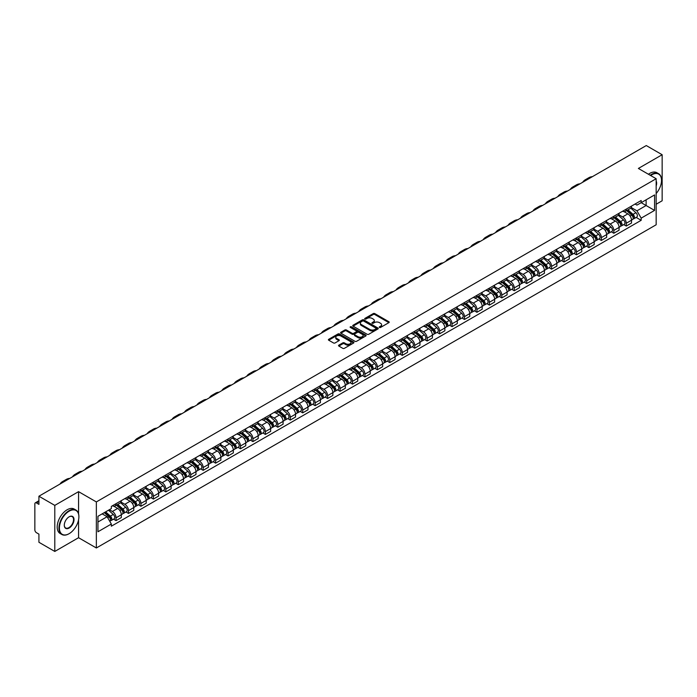 <?xml version="1.0" encoding="UTF-8"?>
<svg xmlns="http://www.w3.org/2000/svg" width="697" height="697" viewBox="0 0 697 697"><rect width="100%" height="100%" fill="white"/><g stroke="black" fill="none" stroke-linecap="round" stroke-linejoin="round"><path stroke-width="1.05" d="M379.473 327.442A0.775 0.444 0 0 0 380.571 327.442L388.891 322.641A1.106 0.636 0 0 0 389.214 322.188A1.106 0.636 0 0 0 388.891 321.735L374.794 313.598A1.106 0.636 0 0 0 373.226 313.598L364.906 318.398A0.775 0.444 0 0 0 366.003 319.034L367.084 318.416A3.546 2.047 0 0 1 372.093 318.416L373.27 319.095A3.546 2.047 0 0 1 374.306 320.542A3.546 2.047 0 0 1 373.27 321.988L372.189 322.606A0.775 0.444 0 0 0 373.287 323.242L374.367 322.615A3.546 2.047 0 0 1 379.377 322.615L380.553 323.295A3.546 2.047 0 0 1 381.59 324.741A3.546 2.047 0 0 1 380.553 326.187L379.473 326.815A0.775 0.444 0 0 0 379.473 327.442L379.473 326.815M338.855 345.154A1.106 0.636 0 0 0 338.533 345.607A1.106 0.636 0 0 0 338.855 346.06L342.811 348.343A1.106 0.636 0 0 0 344.379 348.343L353.614 343.002A1.106 0.636 0 0 0 353.937 342.549A1.106 0.636 0 0 0 353.614 342.105L339.517 333.968A1.106 0.636 0 0 0 337.958 333.968L328.714 339.3A1.106 0.636 0 0 0 328.392 339.753A1.106 0.636 0 0 0 328.714 340.206L333.488 342.959A1.106 0.636 0 0 0 335.057 342.959L339.012 340.676A1.106 0.636 0 0 0 339.334 340.223A1.106 0.636 0 0 0 339.012 339.77L336.642 338.402A2.962 1.708 0 0 1 335.78 337.2A2.962 1.708 0 0 1 337.601 335.614A2.962 1.708 0 0 1 340.833 335.989L350.112 341.347A2.962 1.708 0 0 1 350.974 342.549A2.962 1.708 0 0 1 349.153 344.135A2.962 1.708 0 0 1 345.921 343.76L344.379 342.872A1.106 0.636 0 0 0 342.811 342.872L338.855 345.154L338.855 346.06L342.811 343.787L342.811 342.872M96.352 501.927L78.561 491.655L54.793 505.386L38.919 496.22L646.276 145.56L662.15 154.725L638.382 168.447L656.165 178.72L96.352 501.927L96.352 547.981L656.165 224.774L656.165 178.72M367.162 334.281A1.106 0.636 0 0 0 368.73 334.281L377.966 328.949A1.106 0.636 0 0 0 378.288 328.496A1.106 0.636 0 0 0 377.966 328.043L363.869 319.906A1.106 0.636 0 0 0 362.309 319.906L353.065 325.238A1.106 0.636 0 0 0 352.743 325.691A1.106 0.636 0 0 0 353.065 326.144L367.162 334.281M350.678 327.607A0.775 0.444 0 0 1 351.462 327.721L365.777 335.98L356.55 341.312A1.106 0.636 0 0 1 354.982 341.312L340.894 333.175L340.894 332.269A1.106 0.636 0 0 0 340.563 332.722A1.106 0.636 0 0 0 340.894 333.175M340.894 332.269L344.849 329.986A1.106 0.636 0 0 1 346.409 329.986L352.124 333.288A1.106 0.636 0 0 0 353.693 333.288L356.315 331.772A1.106 0.636 0 0 0 356.637 331.319A1.106 0.636 0 0 0 356.315 330.866L350.364 327.433A0.775 0.444 0 0 1 351.462 326.797L365.794 335.074A1.106 0.636 0 0 1 366.117 335.527A1.106 0.636 0 0 1 365.794 335.98L365.794 335.074M54.793 505.386L54.793 551.44L38.919 542.275L38.919 534.12L36.444 532.691A2.257 1.307 -120 0 1 34.85 529.929L34.85 503.861A2.257 1.307 -120 0 1 35.32 502.833L38.919 500.751M656.165 204.238L662.15 200.78L662.15 154.725M54.793 551.44L78.561 537.709L96.352 547.981M38.919 496.22L38.919 504.367L36.444 502.938A2.257 1.307 -120 0 0 35.32 502.833M626.254 209.117A5.193 2.997 60 0 1 625.183 211.444L630.445 208.412A5.193 2.997 -120 0 0 631.517 206.077M618.779 214.702L622.587 216.898A5.193 2.997 60 0 1 626.254 223.258L631.517 220.217A5.193 2.997 -120 0 0 627.849 213.857L624.085 211.688M631.517 220.217L631.517 223.023L626.254 226.063L623.728 224.608M625.183 211.444A5.193 2.997 60 0 1 622.621 211.217M626.254 223.258L626.254 226.063M613.813 216.305A5.193 2.997 60 0 1 612.733 218.631L618.004 215.591A5.193 2.997 -120 0 0 619.075 213.265M611.286 231.796L613.813 233.251L619.075 230.21L619.075 227.405A5.193 2.997 -120 0 0 615.407 221.045L611.635 218.867M612.733 218.631A5.193 2.997 60 0 1 610.18 218.396M606.338 221.89L610.145 224.085A5.193 2.997 60 0 1 613.813 230.437L613.813 233.251M601.363 223.484A5.193 2.997 60 0 1 600.291 225.819L605.554 222.779A5.193 2.997 -120 0 0 606.634 220.444M598.845 238.975L601.363 240.439L606.634 237.398L606.634 234.584A5.193 2.997 -120 0 0 602.966 228.233L599.193 226.055M600.291 225.819A5.193 2.997 60 0 1 597.738 225.584M593.896 229.078L597.695 231.273A5.193 2.997 60 0 1 601.363 237.625L601.363 240.439M588.921 230.672A5.193 2.997 60 0 1 587.85 232.998L593.112 229.958A5.193 2.997 -120 0 0 594.184 227.631M586.395 246.163L588.921 247.618L594.184 244.577L594.184 241.772A5.193 2.997 -120 0 0 590.516 235.412L586.752 233.242M587.85 232.998A5.193 2.997 60 0 1 585.297 232.763M581.455 236.257L585.253 238.452A5.193 2.997 60 0 1 588.921 244.813L588.921 247.618M576.48 237.851A5.193 2.997 60 0 1 575.4 240.186L580.671 237.146A5.193 2.997 -120 0 0 581.742 234.819M573.953 253.342L576.48 254.806L581.742 251.765L581.742 248.951A5.193 2.997 -120 0 0 578.074 242.6L574.302 240.421M575.4 240.186A5.193 2.997 60 0 1 572.847 239.951M569.005 243.445L572.812 245.64A5.193 2.997 60 0 1 576.48 251.992L576.48 254.806M564.039 245.039A5.193 2.997 60 0 1 562.958 247.365L568.221 244.333A5.193 2.997 -120 0 0 569.301 241.998M561.512 260.53L564.039 261.985L569.301 258.944L569.301 256.139A5.193 2.997 -120 0 0 565.633 249.787L561.86 247.609M562.958 247.365A5.193 2.997 60 0 1 560.405 247.139M556.563 250.624L560.362 252.819A5.193 2.997 60 0 1 564.039 259.179L564.039 261.985M551.588 252.227A5.193 2.997 60 0 1 550.517 254.553L555.779 251.512A5.193 2.997 -120 0 0 556.859 249.186M549.07 267.718L551.588 269.173L556.859 266.132L556.859 263.327A5.193 2.997 -120 0 0 553.183 256.966L549.419 254.788M550.517 254.553A5.193 2.997 60 0 1 547.964 254.318M544.122 257.812L547.92 260.007A5.193 2.997 60 0 1 551.588 266.359L551.588 269.173M539.147 259.406A5.193 2.997 60 0 1 538.075 261.741L543.338 258.7A5.193 2.997 -120 0 0 544.409 256.365M536.62 274.897L539.147 276.361L544.409 273.32L544.409 270.506A5.193 2.997 -120 0 0 540.741 264.154L536.978 261.976M538.075 261.741A5.193 2.997 60 0 1 535.514 261.506M531.672 264.999L535.479 267.195A5.193 2.997 60 0 1 539.147 273.546L539.147 276.361M526.705 266.594A5.193 2.997 60 0 1 525.625 268.92L530.896 265.879A5.193 2.997 -120 0 0 531.968 263.553M524.179 282.085L526.705 283.54L531.968 280.499L531.968 277.694A5.193 2.997 -120 0 0 528.3 271.333L524.527 269.164M525.625 268.92A5.193 2.997 60 0 1 523.072 268.685M519.23 272.178L523.038 274.374A5.193 2.997 60 0 1 526.705 280.734L526.705 283.54M514.255 273.782A5.193 2.997 60 0 1 513.184 276.108L518.446 273.067A5.193 2.997 -120 0 0 519.526 270.741M511.737 289.272L514.255 290.727L519.526 287.687L519.526 284.873A5.193 2.997 -120 0 0 515.858 278.521L512.086 276.343M513.184 276.108A5.193 2.997 60 0 1 510.631 275.873M506.789 279.366L510.587 281.562A5.193 2.997 60 0 1 514.255 287.913L514.255 290.727M501.814 280.961A5.193 2.997 60 0 1 500.742 283.287L506.005 280.255A5.193 2.997 -120 0 0 507.076 277.92M499.287 296.452L501.814 297.907L507.076 294.875L507.076 292.06A5.193 2.997 -120 0 0 503.408 285.709L499.644 283.531M500.742 283.287A5.193 2.997 60 0 1 498.189 283.06M494.347 286.545L498.146 288.741A5.193 2.997 60 0 1 501.814 295.101L501.814 297.907M489.372 288.149A5.193 2.997 60 0 1 488.301 290.475L493.563 287.434A5.193 2.997 -120 0 0 494.635 285.108M486.846 303.639L489.372 305.094L494.635 302.054L494.635 299.248A5.193 2.997 -120 0 0 490.967 292.888L487.194 290.71M488.301 290.475A5.193 2.997 60 0 1 485.739 290.24M481.897 293.733L485.704 295.929A5.193 2.997 60 0 1 489.372 302.289L489.372 305.094M476.931 295.328A5.193 2.997 60 0 1 475.851 297.663L481.122 294.622A5.193 2.997 -120 0 0 482.193 292.287M474.404 310.818L476.931 312.282L482.193 309.241L482.193 306.427A5.193 2.997 -120 0 0 478.525 300.076L474.753 297.898M475.851 297.663A5.193 2.997 60 0 1 473.298 297.427M469.456 300.921L473.254 303.117A5.193 2.997 60 0 1 476.931 309.468L476.931 312.282M464.481 302.515A5.193 2.997 60 0 1 463.409 304.842L468.672 301.801A5.193 2.997 -120 0 0 469.752 299.475M461.963 318.006L464.481 319.461L469.752 316.421L469.752 313.615A5.193 2.997 -120 0 0 466.075 307.255L462.311 305.086M463.409 304.842A5.193 2.997 60 0 1 460.856 304.606M457.014 308.1L460.813 310.296A5.193 2.997 60 0 1 464.481 316.656L464.481 319.461M452.039 309.703A5.193 2.997 60 0 1 450.968 312.029L456.23 308.989A5.193 2.997 -120 0 0 457.302 306.663M449.513 325.194L452.039 326.649L457.302 323.608L457.302 320.803A5.193 2.997 -120 0 0 453.634 314.443L449.87 312.265M450.968 312.029A5.193 2.997 60 0 1 448.406 311.794M444.564 315.288L448.371 317.483A5.193 2.997 60 0 1 452.039 323.835L452.039 326.649M439.598 316.882A5.193 2.997 60 0 1 438.518 319.217L443.789 316.177A5.193 2.997 -120 0 0 444.86 313.842M437.071 332.373L439.598 333.828L444.86 330.796L444.86 327.982A5.193 2.997 -120 0 0 441.192 321.631L437.42 319.453M438.518 319.217A5.193 2.997 60 0 1 435.965 318.982M432.123 322.476L435.93 324.671A5.193 2.997 60 0 1 439.598 331.023L439.598 333.828M427.148 324.07A5.193 2.997 60 0 1 426.076 326.396L431.338 323.356A5.193 2.997 -120 0 0 432.419 321.029M424.63 339.561L427.148 341.016L432.419 337.975L432.419 335.17A5.193 2.997 -120 0 0 428.751 328.81L424.978 326.64M426.076 326.396A5.193 2.997 60 0 1 423.523 326.161M419.681 329.655L423.48 331.85A5.193 2.997 60 0 1 427.148 338.211L427.148 341.016M414.706 331.249A5.193 2.997 60 0 1 413.635 333.584L418.897 330.544A5.193 2.997 -120 0 0 419.969 328.217M412.18 346.74L414.706 348.204L419.969 345.163L419.969 342.349A5.193 2.997 -120 0 0 416.301 335.998L412.537 333.819M413.635 333.584A5.193 2.997 60 0 1 411.082 333.349M407.24 336.843L411.038 339.038A5.193 2.997 60 0 1 414.706 345.39L414.706 348.204M402.265 338.437A5.193 2.997 60 0 1 401.193 340.763L406.456 337.731A5.193 2.997 -120 0 0 407.527 335.396M399.738 353.928L402.265 355.383L407.527 352.342L407.527 349.537A5.193 2.997 -120 0 0 403.859 343.177L400.095 341.007M401.193 340.763A5.193 2.997 60 0 1 398.632 340.537M394.79 344.022L398.597 346.217A5.193 2.997 60 0 1 402.265 352.577L402.265 355.383M389.823 345.625A5.193 2.997 60 0 1 388.743 347.951L394.014 344.91A5.193 2.997 -120 0 0 395.086 342.584M387.297 361.116L389.823 362.571L395.086 359.53L395.086 356.725A5.193 2.997 -120 0 0 391.418 350.364L387.645 348.186M388.743 347.951A5.193 2.997 60 0 1 386.19 347.716M382.348 351.21L386.147 353.405A5.193 2.997 60 0 1 389.823 359.757L389.823 362.571M377.373 352.804A5.193 2.997 60 0 1 376.302 355.139L381.564 352.098A5.193 2.997 -120 0 0 382.644 349.763M374.855 368.295L377.373 369.75L382.644 366.718L382.644 363.904A5.193 2.997 -120 0 0 378.968 357.552L375.204 355.374M376.302 355.139A5.193 2.997 60 0 1 373.749 354.904M369.907 358.397L373.705 360.593A5.193 2.997 60 0 1 377.373 366.944L377.373 369.75M364.932 359.992A5.193 2.997 60 0 1 363.86 362.318L369.122 359.277A5.193 2.997 -120 0 0 370.194 356.951M362.405 375.483L364.932 376.938L370.194 373.897L370.194 371.092A5.193 2.997 -120 0 0 366.526 364.731L362.762 362.562M363.86 362.318A5.193 2.997 60 0 1 361.299 362.083M357.456 365.577L361.264 367.772A5.193 2.997 60 0 1 364.932 374.132L364.932 376.938M352.49 367.171A5.193 2.997 60 0 1 351.41 369.506L356.681 366.465A5.193 2.997 -120 0 0 357.753 364.139M349.964 382.662L352.49 384.125L357.753 381.085L357.753 378.271A5.193 2.997 -120 0 0 354.085 371.919L350.312 369.741M351.41 369.506A5.193 2.997 60 0 1 348.857 369.271M345.015 372.764L348.822 374.96A5.193 2.997 60 0 1 352.49 381.311L352.49 384.125M340.04 374.359A5.193 2.997 60 0 1 338.969 376.685L344.231 373.653A5.193 2.997 -120 0 0 345.311 371.318M337.522 389.85L340.049 391.305L345.311 388.264L345.311 385.458A5.193 2.997 -120 0 0 341.643 379.107L337.871 376.929M338.969 376.685A5.193 2.997 60 0 1 336.416 376.458M332.574 379.943L336.372 382.139A5.193 2.997 60 0 1 340.049 388.499L340.049 391.305M327.599 381.547A5.193 2.997 60 0 1 326.527 383.873L331.789 380.832A5.193 2.997 -120 0 0 332.861 378.506M325.072 397.037L327.599 398.492L332.861 395.452L332.861 392.646A5.193 2.997 -120 0 0 329.193 386.286L325.429 384.108M326.527 383.873A5.193 2.997 60 0 1 323.974 383.638M320.132 387.131L323.931 389.327A5.193 2.997 60 0 1 327.599 395.678L327.599 398.492M315.157 388.726A5.193 2.997 60 0 1 314.086 391.061L319.348 388.02A5.193 2.997 -120 0 0 320.42 385.685M312.631 404.216L315.157 405.68L320.42 402.639L320.42 399.825A5.193 2.997 -120 0 0 316.752 393.474L312.988 391.296M314.086 391.061A5.193 2.997 60 0 1 311.524 390.825M307.682 394.319L311.489 396.515A5.193 2.997 60 0 1 315.157 402.866L315.157 405.68M302.716 395.913A5.193 2.997 60 0 1 301.635 398.24L306.907 395.199A5.193 2.997 -120 0 0 307.978 392.873M300.189 411.404L302.716 412.859L307.978 409.819L307.978 407.013A5.193 2.997 -120 0 0 304.31 400.653L300.538 398.484M301.635 398.24A5.193 2.997 60 0 1 299.083 398.004M295.24 401.498L299.039 403.694A5.193 2.997 60 0 1 302.716 410.054L302.716 412.859M290.266 403.101A5.193 2.997 60 0 1 289.194 405.427L294.456 402.387A5.193 2.997 -120 0 0 295.537 400.061M287.748 418.583L290.266 420.047L295.537 417.006L295.537 414.192A5.193 2.997 -120 0 0 291.86 407.841L288.096 405.663M289.194 405.427A5.193 2.997 60 0 1 286.641 405.192M282.799 408.686L286.598 410.882A5.193 2.997 60 0 1 290.266 417.233L290.266 420.047M277.824 410.28A5.193 2.997 60 0 1 276.753 412.607L282.015 409.575A5.193 2.997 -120 0 0 283.087 407.24M275.298 425.771L277.824 427.226L283.087 424.185L283.087 421.38A5.193 2.997 -120 0 0 279.419 415.029L275.655 412.851M276.753 412.607A5.193 2.997 60 0 1 274.2 412.38M270.358 415.865L274.156 418.061A5.193 2.997 60 0 1 277.824 424.421L277.824 427.226M265.383 417.468A5.193 2.997 60 0 1 264.302 419.794L269.573 416.754A5.193 2.997 -120 0 0 270.645 414.427M262.856 432.959L265.383 434.414L270.645 431.373L270.645 428.568A5.193 2.997 -120 0 0 266.977 422.208L263.205 420.03M264.302 419.794A5.193 2.997 60 0 1 261.75 419.559M257.907 423.053L261.715 425.248A5.193 2.997 60 0 1 265.383 431.609L265.383 434.414M252.941 424.647A5.193 2.997 60 0 1 251.861 426.982L257.123 423.942A5.193 2.997 -120 0 0 258.204 421.607M250.415 440.138L252.941 441.602L258.204 438.561L258.204 435.747A5.193 2.997 -120 0 0 254.536 429.396L250.763 427.217M251.861 426.982A5.193 2.997 60 0 1 249.308 426.747M245.466 430.241L249.265 432.436A5.193 2.997 60 0 1 252.941 438.788L252.941 441.602M240.491 431.835A5.193 2.997 60 0 1 239.419 434.161L244.682 431.121A5.193 2.997 -120 0 0 245.762 428.794M237.973 447.326L240.491 448.781L245.762 445.74L245.762 442.935A5.193 2.997 -120 0 0 242.086 436.575L238.322 434.405M239.419 434.161A5.193 2.997 60 0 1 236.867 433.926M233.025 437.42L236.823 439.615A5.193 2.997 60 0 1 240.491 445.975L240.491 448.781M228.05 439.023A5.193 2.997 60 0 1 226.978 441.349L232.24 438.308A5.193 2.997 -120 0 0 233.312 435.982M225.523 454.514L228.05 455.969L233.312 452.928L233.312 450.114A5.193 2.997 -120 0 0 229.644 443.762L225.88 441.584M226.978 441.349A5.193 2.997 60 0 1 224.417 441.114M220.574 444.608L224.382 446.803A5.193 2.997 60 0 1 228.05 453.155L228.05 455.969M215.608 446.202A5.193 2.997 60 0 1 214.528 448.537L219.799 445.496A5.193 2.997 -120 0 0 220.871 443.161M213.082 461.693L215.608 463.148L220.871 460.116L220.871 457.302A5.193 2.997 -120 0 0 217.203 450.95L213.43 448.772M214.528 448.537A5.193 2.997 60 0 1 211.975 448.302M208.133 451.795L211.94 453.991A5.193 2.997 60 0 1 215.608 460.342L215.608 463.148M203.158 453.39A5.193 2.997 60 0 1 202.086 455.716L207.349 452.675A5.193 2.997 -120 0 0 208.429 450.349M200.64 468.881L203.158 470.336L208.429 467.295L208.429 464.49A5.193 2.997 -120 0 0 204.761 458.129L200.989 455.96M202.086 455.716A5.193 2.997 60 0 1 199.534 455.481M195.691 458.974L199.49 461.17A5.193 2.997 60 0 1 203.158 467.53L203.158 470.336M190.717 460.569A5.193 2.997 60 0 1 189.645 462.904L194.907 459.863A5.193 2.997 -120 0 0 195.979 457.537M188.19 476.06L190.717 477.523L195.979 474.483L195.979 471.669A5.193 2.997 -120 0 0 192.311 465.317L188.547 463.139M189.645 462.904A5.193 2.997 60 0 1 187.092 462.669M183.25 466.162L187.049 468.358A5.193 2.997 60 0 1 190.717 474.709L190.717 477.523M178.275 467.757A5.193 2.997 60 0 1 177.195 470.083L182.466 467.042A5.193 2.997 -120 0 0 183.538 464.716M175.749 483.248L178.275 484.703L183.538 481.662L183.538 478.856A5.193 2.997 -120 0 0 179.87 472.496L176.097 470.327M177.195 470.083A5.193 2.997 60 0 1 174.642 469.848M170.8 473.341L174.607 475.537A5.193 2.997 60 0 1 178.275 481.897L178.275 484.703M165.834 474.945A5.193 2.997 60 0 1 164.753 477.271L170.016 474.23A5.193 2.997 -120 0 0 171.096 471.904M163.307 490.435L165.834 491.89L171.096 488.85L171.096 486.044A5.193 2.997 -120 0 0 167.428 479.684L163.656 477.506M164.753 477.271A5.193 2.997 60 0 1 162.201 477.036M158.358 480.529L162.157 482.725A5.193 2.997 60 0 1 165.834 489.076L165.834 491.89M153.384 482.124A5.193 2.997 60 0 1 152.312 484.459L157.574 481.418A5.193 2.997 -120 0 0 158.655 479.083M150.866 497.614L153.384 499.069L158.655 496.037L158.655 493.223A5.193 2.997 -120 0 0 154.978 486.872L151.214 484.694M152.312 484.459A5.193 2.997 60 0 1 149.759 484.223M145.917 487.717L149.716 489.913A5.193 2.997 60 0 1 153.384 496.264L153.384 499.069M140.942 489.311A5.193 2.997 60 0 1 139.87 491.638L145.133 488.597A5.193 2.997 -120 0 0 146.204 486.271M138.415 504.802L140.942 506.257L146.204 503.217L146.204 500.411A5.193 2.997 -120 0 0 142.536 494.051L138.773 491.882M139.87 491.638A5.193 2.997 60 0 1 137.309 491.402M133.467 494.896L137.274 497.092A5.193 2.997 60 0 1 140.942 503.452L140.942 506.257M128.501 496.491A5.193 2.997 60 0 1 127.42 498.825L132.691 495.785A5.193 2.997 -120 0 0 133.763 493.459M125.974 511.981L128.501 513.445L133.763 510.404L133.763 507.59A5.193 2.997 -120 0 0 130.095 501.239L126.323 499.061M127.42 498.825A5.193 2.997 60 0 1 124.868 498.59M121.025 502.084L124.833 504.279A5.193 2.997 60 0 1 128.501 510.631L128.501 513.445M116.05 503.678A5.193 2.997 60 0 1 114.979 506.005L120.241 502.973A5.193 2.997 -120 0 0 121.322 500.638M113.533 519.169L116.05 520.624L121.322 517.583L121.322 514.778A5.193 2.997 -120 0 0 117.654 508.427L113.881 506.249M114.979 506.005A5.193 2.997 60 0 1 112.426 505.778M109.351 509.716L112.383 511.459A5.193 2.997 60 0 1 116.05 517.819L116.05 520.624M635.072 204.029L636.945 205.11L654.57 194.933L646.119 199.812L646.119 205.528L636.945 210.825L631.229 207.523M97.946 522.009L107.12 516.712L111.346 524.031L97.946 531.776L97.946 516.294L111.346 508.557L111.346 506.397L641.17 200.509L641.17 202.67L654.57 210.407L641.17 218.144L636.945 210.825M654.57 194.933L654.57 210.407M111.346 524.031L111.346 526.2L641.17 220.313L641.17 218.144M78.561 491.655L78.561 513.82M78.561 519.84L78.561 537.709M107.12 516.712L102.171 513.855M636.178 217.42L641.17 220.313M379.787 327.555L380.553 327.111A3.546 2.047 0 0 0 381.59 325.665L381.59 324.741M374.306 320.542L374.306 321.456A3.546 2.047 0 0 1 373.27 322.903L372.503 323.347M388.874 322.65L374.794 314.521A1.106 0.636 0 0 0 373.226 314.521L365.219 319.148M377.966 328.043L377.966 328.949L363.869 320.829A1.106 0.636 0 0 0 362.309 320.829L353.083 326.152L353.065 325.238M376.005 328.81A0.775 0.444 0 0 0 376.005 328.174L363.634 321.038A0.775 0.444 0 0 0 362.545 321.038L361.403 321.692A3.546 2.047 0 0 0 360.366 323.138A3.546 2.047 0 0 0 361.403 324.584L369.863 329.463A3.546 2.047 0 0 0 374.873 329.463L376.005 328.81L376.005 329.733A0.775 0.444 0 0 0 376.005 329.097M360.366 323.138L360.366 324.061A3.546 2.047 0 0 0 361.403 325.508L361.403 324.584M376.005 329.733L374.873 330.387A3.546 2.047 0 0 1 369.863 330.387L361.403 325.508M340.903 333.183L344.849 330.909L344.849 329.986M356.637 331.319L356.637 332.242A1.106 0.636 0 0 1 356.315 332.696L353.693 334.212A1.106 0.636 0 0 1 352.124 334.212L346.409 330.909A1.106 0.636 0 0 0 344.849 330.909M358.058 336.712A2.962 1.708 0 0 0 361.29 337.078A2.962 1.708 0 0 0 363.111 335.501A2.962 1.708 0 0 0 362.248 334.29L358.981 332.408A1.106 0.636 0 0 0 357.413 332.408L354.79 333.915A1.106 0.636 0 0 0 354.468 334.368A1.106 0.636 0 0 0 354.79 334.821L358.058 336.712L358.058 337.636A2.962 1.708 0 0 0 361.29 338.001A2.962 1.708 0 0 0 363.111 336.424L363.111 335.501M354.468 334.368L354.468 335.292A1.106 0.636 0 0 0 354.79 335.745L354.79 334.821M358.058 337.636L354.79 335.745M350.974 342.549L350.974 343.473A2.962 1.708 0 0 1 349.153 345.05A2.962 1.708 0 0 1 345.921 344.684L344.379 343.787A1.106 0.636 0 0 0 342.811 343.787M335.78 337.2L335.78 338.115A2.962 1.708 0 0 0 336.642 339.326L336.642 338.402M338.995 340.685L336.642 339.326M353.614 342.105L353.614 343.002L339.517 334.882A1.106 0.636 0 0 0 337.958 334.882L328.731 340.214L328.714 339.3M626.612 210.616L631.682 215.146A2.823 1.629 60 0 1 632.571 219.503L631.517 220.113M626.751 210.738L629.138 212.115M627.126 210.32L632.771 215.356A1.35 0.784 60 0 1 633.19 217.455A1.35 0.784 60 0 1 633.068 217.499M627.971 209.832L633.042 214.362A2.823 1.629 60 0 1 633.93 218.719A2.823 1.629 60 0 1 633.076 218.814M630.794 208.142L635.917 212.707A2.823 1.629 60 0 1 636.797 217.063L633.93 218.719M592.415 176.663A21.773 12.572 -120 0 0 588.921 177.665L585.253 179.782A21.773 12.572 -120 0 0 582.64 182.3M588.747 178.78A21.773 12.572 -120 0 0 585.253 179.782M614.17 217.804L619.241 222.326A2.823 1.629 60 0 1 620.13 226.691L619.075 227.3M614.301 217.926L616.688 219.302M614.684 217.508L620.321 222.543A1.35 0.784 60 0 1 620.748 224.634A1.35 0.784 60 0 1 620.626 224.687M615.529 217.02L620.6 221.541A2.823 1.629 60 0 1 621.48 225.906A2.823 1.629 60 0 1 620.626 225.994M618.352 215.321L623.466 219.886A2.823 1.629 60 0 1 624.355 224.251L621.48 225.906M601.729 224.992L606.799 229.513A2.823 1.629 60 0 1 607.679 233.87L606.634 234.48M601.859 225.105L604.247 226.481M602.234 224.695L607.88 229.731A1.35 0.784 60 0 1 608.307 231.822A1.35 0.784 60 0 1 608.185 231.866M603.079 224.207L608.15 228.729A2.823 1.629 60 0 1 609.039 233.094A2.823 1.629 60 0 1 608.185 233.181M605.911 222.509L611.025 227.074A2.823 1.629 60 0 1 611.914 231.43L609.039 233.094M579.965 183.842A21.773 12.572 -120 0 0 576.48 184.853L572.812 186.97A21.773 12.572 -120 0 0 570.198 189.488M576.297 185.96A21.773 12.572 -120 0 0 572.812 186.97M567.524 191.03A21.773 12.572 -120 0 0 564.039 192.032L560.371 194.158A21.773 12.572 -120 0 0 557.757 196.667M563.856 193.147A21.773 12.572 -120 0 0 560.371 194.158M656.165 193.539A13.766 7.946 120 0 0 661.514 180.427A13.766 7.946 120 0 0 651.782 174.808A13.766 7.946 120 0 0 650.649 175.539M650.196 175.278A14.106 8.137 -60 0 1 651.538 174.389A14.106 8.137 -60 0 1 658.595 173.692A14.106 8.137 -60 0 1 661.514 180.148A14.106 8.137 -60 0 1 661.514 180.288M656.165 181.081A6.883 3.973 -60 0 1 656.165 185.942M648.445 174.259A14.106 8.137 -60 0 1 649.787 173.379A14.106 8.137 -60 0 1 656.835 172.682L658.595 173.692M68.907 533.797L69.151 533.658A13.766 7.946 120 0 0 78.883 516.808A13.766 7.946 120 0 0 69.151 511.189A13.766 7.946 120 0 0 59.419 528.038A13.766 7.946 120 0 0 69.151 533.658L68.907 533.797A14.106 8.137 -60 0 1 61.859 534.494A14.106 8.137 -60 0 1 59.698 523.194A14.106 8.137 -60 0 1 68.907 510.77A14.106 8.137 -60 0 1 75.964 510.073A14.106 8.137 -60 0 1 78.883 516.529A14.106 8.137 -60 0 1 78.883 516.669M69.151 516.808L69.151 516.808A6.883 3.973 -60 0 1 74.013 519.613A6.883 3.973 -60 0 1 69.151 528.038A6.883 3.973 -60 0 1 64.281 525.233A6.883 3.973 -60 0 1 69.151 516.808L69.151 516.808M64.29 525.094A6.543 3.781 120 0 0 65.64 527.951A6.543 3.781 120 0 0 68.907 527.629A6.543 3.781 120 0 0 73.185 521.861A6.543 3.781 120 0 0 72.183 516.616A6.543 3.781 120 0 0 69.029 516.878M61.859 534.494L60.108 533.484A14.106 8.137 -60 0 1 57.947 522.184A14.106 8.137 -60 0 1 67.156 509.76A14.106 8.137 -60 0 1 74.204 509.063L75.964 510.073M589.279 232.171L594.349 236.692A2.823 1.629 60 0 1 595.238 241.057L594.184 241.667M589.418 232.293L591.805 233.669M589.793 231.874L595.438 236.91A1.35 0.784 60 0 1 595.865 239.001A1.35 0.784 60 0 1 595.735 239.054M590.638 231.387L595.708 235.917A2.823 1.629 60 0 1 596.597 240.273A2.823 1.629 60 0 1 595.743 240.369M593.469 229.688L598.584 234.253A2.823 1.629 60 0 1 599.464 238.618L596.597 240.273M576.837 239.359L581.908 243.88A2.823 1.629 60 0 1 582.797 248.245L581.742 248.846M576.977 239.48L579.364 240.857M577.351 239.062L582.988 244.098A1.35 0.784 60 0 1 583.415 246.189A1.35 0.784 60 0 1 583.293 246.241M578.196 238.574L583.267 243.096A2.823 1.629 60 0 1 584.147 247.461A2.823 1.629 60 0 1 583.302 247.548M581.019 236.875L586.133 241.441A2.823 1.629 60 0 1 587.022 245.797L584.147 247.461M564.396 246.538L569.466 251.068A2.823 1.629 60 0 1 570.346 255.424L569.301 256.034M564.526 246.66L566.914 248.036M564.91 246.241L570.547 251.277A1.35 0.784 60 0 1 570.974 253.377A1.35 0.784 60 0 1 570.852 253.42M565.755 245.762L570.826 250.284A2.823 1.629 60 0 1 571.706 254.64A2.823 1.629 60 0 1 570.852 254.736M568.578 244.063L573.692 248.629A2.823 1.629 60 0 1 574.581 252.985L571.706 254.64M555.082 198.218A21.773 12.572 -120 0 0 551.597 199.22L547.92 201.337A21.773 12.572 -120 0 0 545.307 203.855M551.414 200.335A21.773 12.572 -120 0 0 547.92 201.337M542.641 205.397A21.773 12.572 -120 0 0 539.147 206.408L535.479 208.525A21.773 12.572 -120 0 0 532.865 211.043M538.964 207.514A21.773 12.572 -120 0 0 535.479 208.525M530.19 212.585A21.773 12.572 -120 0 0 526.705 213.587L523.038 215.704A21.773 12.572 -120 0 0 520.424 218.222M526.523 214.702A21.773 12.572 -120 0 0 523.038 215.704M551.954 253.725L557.025 258.247A2.823 1.629 60 0 1 557.905 262.612L556.851 263.222M552.085 253.847L554.472 255.224M552.46 253.429L558.105 258.465A1.35 0.784 60 0 1 558.532 260.556A1.35 0.784 60 0 1 558.41 260.608M553.305 252.941L558.375 257.463A2.823 1.629 60 0 1 559.264 261.828A2.823 1.629 60 0 1 558.41 261.915M556.136 251.242L561.251 255.808A2.823 1.629 60 0 1 562.13 260.173L559.264 261.828M517.749 219.764A21.773 12.572 -120 0 0 514.264 220.775L510.596 222.892A21.773 12.572 -120 0 0 507.974 225.41M514.081 221.89A21.773 12.572 -120 0 0 510.596 222.892M539.504 260.913L544.575 265.435A2.823 1.629 60 0 1 545.463 269.791L544.409 270.401M539.644 261.026L542.031 262.412M540.018 260.617L545.664 265.653A1.35 0.784 60 0 1 546.082 267.744A1.35 0.784 60 0 1 545.96 267.787M540.863 260.129L545.934 264.651A2.823 1.629 60 0 1 546.823 269.016A2.823 1.629 60 0 1 545.969 269.103M543.686 258.43L548.809 262.996A2.823 1.629 60 0 1 549.689 267.352L546.823 269.016M505.308 226.952A21.773 12.572 -120 0 0 501.814 227.954L498.146 230.08A21.773 12.572 -120 0 0 495.532 232.598M501.64 229.069A21.773 12.572 -120 0 0 498.146 230.08M527.063 268.092L532.133 272.623A2.823 1.629 60 0 1 533.022 276.979L531.968 277.589M527.193 268.214L529.581 269.591M527.577 267.796L533.214 272.832A1.35 0.784 60 0 1 533.641 274.923A1.35 0.784 60 0 1 533.519 274.975M528.422 267.308L533.493 271.839A2.823 1.629 60 0 1 534.372 276.195A2.823 1.629 60 0 1 533.527 276.291M531.245 265.618L536.359 270.175A2.823 1.629 60 0 1 537.248 274.54L534.372 276.195M492.857 234.14A21.773 12.572 -120 0 0 489.372 235.142L485.704 237.259A21.773 12.572 -120 0 0 483.091 239.777M489.189 236.257A21.773 12.572 -120 0 0 485.704 237.259M514.621 275.28L519.692 279.802A2.823 1.629 60 0 1 520.572 284.167L519.526 284.768M514.752 275.402L517.139 276.779M515.127 274.984L520.772 280.02A1.35 0.784 60 0 1 521.199 282.111A1.35 0.784 60 0 1 521.077 282.163M515.972 274.496L521.042 279.018A2.823 1.629 60 0 1 521.931 283.383A2.823 1.629 60 0 1 521.077 283.47M518.803 272.797L523.917 277.362A2.823 1.629 60 0 1 524.806 281.727L521.931 283.383M480.416 241.319A21.773 12.572 -120 0 0 476.931 242.329L473.263 244.447A21.773 12.572 -120 0 0 470.649 246.965M476.748 243.436A21.773 12.572 -120 0 0 473.263 244.447M502.171 282.459L507.242 286.99A2.823 1.629 60 0 1 508.13 291.346L507.076 291.956M502.31 282.581L504.698 283.958M502.685 282.172L508.331 287.199A1.35 0.784 60 0 1 508.758 289.299A1.35 0.784 60 0 1 508.627 289.342M503.53 281.684L508.601 286.206A2.823 1.629 60 0 1 509.49 290.562A2.823 1.629 60 0 1 508.636 290.658M506.362 279.985L511.476 284.55A2.823 1.629 60 0 1 512.356 288.906L509.49 290.562M467.975 248.507A21.773 12.572 -120 0 0 464.49 249.509L460.813 251.626A21.773 12.572 -120 0 0 458.199 254.144M464.307 250.624A21.773 12.572 -120 0 0 460.813 251.626M489.73 289.647L494.8 294.169A2.823 1.629 60 0 1 495.689 298.534L494.635 299.144M489.869 289.769L492.256 291.146M490.244 289.351L495.889 294.387A1.35 0.784 60 0 1 496.308 296.478A1.35 0.784 60 0 1 496.186 296.53M491.089 288.863L496.159 293.393A2.823 1.629 60 0 1 497.039 297.75A2.823 1.629 60 0 1 496.194 297.837M493.912 287.164L499.026 291.729A2.823 1.629 60 0 1 499.915 296.094L497.039 297.75M455.533 255.686A21.773 12.572 -120 0 0 452.039 256.696L448.371 258.814A21.773 12.572 -120 0 0 445.758 261.331M451.856 257.812A21.773 12.572 -120 0 0 448.371 258.814M477.288 296.835L482.359 301.357A2.823 1.629 60 0 1 483.248 305.722L482.193 306.323M477.419 296.948L479.806 298.333M477.802 296.539L483.439 301.574A1.35 0.784 60 0 1 483.866 303.665A1.35 0.784 60 0 1 483.744 303.718M478.647 296.051L483.718 300.573A2.823 1.629 60 0 1 484.598 304.938A2.823 1.629 60 0 1 483.744 305.025M481.47 294.352L486.584 298.917A2.823 1.629 60 0 1 487.473 303.273L484.598 304.938M443.083 262.874A21.773 12.572 -120 0 0 439.598 263.875L435.93 266.001A21.773 12.572 -120 0 0 433.316 268.519M439.415 264.991A21.773 12.572 -120 0 0 435.93 266.001M464.847 304.014L469.917 308.544A2.823 1.629 60 0 1 470.797 312.901L469.743 313.511M464.977 304.136L467.365 305.513M465.352 303.718L470.998 308.754A1.35 0.784 60 0 1 471.425 310.853A1.35 0.784 60 0 1 471.303 310.897M466.197 303.23L471.268 307.76A2.823 1.629 60 0 1 472.157 312.117A2.823 1.629 60 0 1 471.303 312.212M469.029 301.54L474.143 306.096A2.823 1.629 60 0 1 475.023 310.461L472.157 312.117M430.641 270.061A21.773 12.572 -120 0 0 427.156 271.063L423.488 273.18A21.773 12.572 -120 0 0 420.866 275.698M426.973 272.178A21.773 12.572 -120 0 0 423.488 273.18M452.397 311.202L457.467 315.724A2.823 1.629 60 0 1 458.356 320.089L457.302 320.69M452.536 311.324L454.923 312.7M452.911 310.906L458.556 315.941A1.35 0.784 60 0 1 458.974 318.032A1.35 0.784 60 0 1 458.853 318.085M453.756 310.418L458.826 314.939A2.823 1.629 60 0 1 459.715 319.304A2.823 1.629 60 0 1 458.861 319.392M456.579 308.719L461.702 313.284A2.823 1.629 60 0 1 462.581 317.649L459.715 319.304M418.2 277.24A21.773 12.572 -120 0 0 414.706 278.251L411.038 280.368A21.773 12.572 -120 0 0 408.425 282.886M414.532 279.358A21.773 12.572 -120 0 0 411.038 280.368M439.955 318.381L445.026 322.911A2.823 1.629 60 0 1 445.914 327.268L444.86 327.878M440.086 318.503L442.473 319.879M440.469 318.093L446.106 323.12A1.35 0.784 60 0 1 446.533 325.22A1.35 0.784 60 0 1 446.411 325.264M441.314 317.605L446.385 322.127A2.823 1.629 60 0 1 447.265 326.484A2.823 1.629 60 0 1 446.42 326.579M444.137 315.907L449.251 320.472A2.823 1.629 60 0 1 450.14 324.828L447.265 326.484M405.75 284.428A21.773 12.572 -120 0 0 402.265 285.43L398.597 287.547A21.773 12.572 -120 0 0 395.983 290.065M402.082 286.545A21.773 12.572 -120 0 0 398.597 287.547M427.514 325.569L432.584 330.09A2.823 1.629 60 0 1 433.464 334.455L432.419 335.065M427.644 325.691L430.032 327.067M428.019 325.272L433.665 330.308A1.35 0.784 60 0 1 434.092 332.399A1.35 0.784 60 0 1 433.97 332.452M428.864 324.785L433.935 329.315A2.823 1.629 60 0 1 434.823 333.671A2.823 1.629 60 0 1 433.97 333.767M431.696 323.086L436.81 327.651A2.823 1.629 60 0 1 437.699 332.016L434.823 333.671M393.308 291.607A21.773 12.572 -120 0 0 389.823 292.618L386.155 294.735A21.773 12.572 -120 0 0 383.542 297.253M389.64 293.733A21.773 12.572 -120 0 0 386.155 294.735M415.063 332.757L420.134 337.278A2.823 1.629 60 0 1 421.023 341.643L419.969 342.244M415.203 332.87L417.59 334.255M415.578 332.46L421.223 337.496A1.35 0.784 60 0 1 421.65 339.587A1.35 0.784 60 0 1 421.519 339.639M416.423 331.972L421.493 336.494A2.823 1.629 60 0 1 422.382 340.859A2.823 1.629 60 0 1 421.528 340.946M419.254 330.273L424.368 334.839A2.823 1.629 60 0 1 425.248 339.195L422.382 340.859M380.867 298.795A21.773 12.572 -120 0 0 377.382 299.806L373.705 301.923A21.773 12.572 -120 0 0 371.092 304.441M377.199 300.912A21.773 12.572 -120 0 0 373.705 301.923M402.622 339.936L407.693 344.466A2.823 1.629 60 0 1 408.581 348.822L407.527 349.432M402.761 340.058L405.149 341.434M403.136 339.639L408.782 344.675A1.35 0.784 60 0 1 409.2 346.775A1.35 0.784 60 0 1 409.078 346.818M403.981 339.151L409.052 343.682A2.823 1.629 60 0 1 409.932 348.038A2.823 1.629 60 0 1 409.087 348.134M406.804 337.461L411.918 342.018A2.823 1.629 60 0 1 412.807 346.383L409.932 348.038M368.425 305.983A21.773 12.572 -120 0 0 364.932 306.985L361.264 309.102A21.773 12.572 -120 0 0 358.65 311.62M364.749 308.1A21.773 12.572 -120 0 0 361.264 309.102M390.181 347.123L395.251 351.645A2.823 1.629 60 0 1 396.14 356.01L395.086 356.62M390.311 347.245L392.699 348.622M390.695 346.827L396.332 351.863A1.35 0.784 60 0 1 396.759 353.954A1.35 0.784 60 0 1 396.637 354.006M391.54 346.339L396.61 350.861A2.823 1.629 60 0 1 397.49 355.226A2.823 1.629 60 0 1 396.637 355.313M394.363 344.64L399.477 349.206A2.823 1.629 60 0 1 400.366 353.571L397.49 355.226M355.975 313.162A21.773 12.572 -120 0 0 352.49 314.173L348.822 316.29A21.773 12.572 -120 0 0 346.209 318.808M352.307 315.279A21.773 12.572 -120 0 0 348.822 316.29M377.739 354.311L382.81 358.833A2.823 1.629 60 0 1 383.69 363.189L382.636 363.799M377.87 354.425L380.257 355.801M378.244 354.015L383.89 359.051A1.35 0.784 60 0 1 384.317 361.142A1.35 0.784 60 0 1 384.195 361.185M379.09 353.527L384.16 358.049A2.823 1.629 60 0 1 385.049 362.414A2.823 1.629 60 0 1 384.195 362.501M381.921 351.828L387.035 356.394A2.823 1.629 60 0 1 387.924 360.75L385.049 362.414M343.534 320.35A21.773 12.572 -120 0 0 340.049 321.352L336.381 323.478A21.773 12.572 -120 0 0 333.758 325.987M339.866 322.467A21.773 12.572 -120 0 0 336.381 323.478M365.289 361.49L370.36 366.012A2.823 1.629 60 0 1 371.248 370.377L370.194 370.987M365.428 361.612L367.816 362.989M365.803 361.194L371.449 366.23A1.35 0.784 60 0 1 371.867 368.321A1.35 0.784 60 0 1 371.745 368.373M366.648 360.706L371.719 365.237A2.823 1.629 60 0 1 372.607 369.593A2.823 1.629 60 0 1 371.754 369.689M369.48 359.007L374.594 363.573A2.823 1.629 60 0 1 375.474 367.938L372.607 369.593M331.092 327.538A21.773 12.572 -120 0 0 327.599 328.54L323.931 330.657A21.773 12.572 -120 0 0 321.317 333.175M327.424 329.655A21.773 12.572 -120 0 0 323.931 330.657M352.848 368.678L357.918 373.2A2.823 1.629 60 0 1 358.807 377.565L357.753 378.166M352.978 368.8L355.365 370.177M353.362 368.382L358.999 373.418A1.35 0.784 60 0 1 359.425 375.509A1.35 0.784 60 0 1 359.303 375.561M354.207 367.894L359.277 372.416A2.823 1.629 60 0 1 360.157 376.781A2.823 1.629 60 0 1 359.312 376.868M357.03 366.195L362.144 370.76A2.823 1.629 60 0 1 363.032 375.117L360.157 376.781M318.651 334.717A21.773 12.572 -120 0 0 315.157 335.727L311.489 337.845A21.773 12.572 -120 0 0 308.876 340.363M314.974 336.834A21.773 12.572 -120 0 0 311.489 337.845M340.406 375.857L345.477 380.388A2.823 1.629 60 0 1 346.357 384.744L345.311 385.354M340.537 375.979L342.924 377.356M340.92 375.561L346.557 380.597A1.35 0.784 60 0 1 346.984 382.697A1.35 0.784 60 0 1 346.862 382.74M341.757 375.082L346.827 379.604A2.823 1.629 60 0 1 347.716 383.96A2.823 1.629 60 0 1 346.862 384.056M344.588 373.383L349.702 377.948A2.823 1.629 60 0 1 350.591 382.305L347.716 383.96M306.201 341.905A21.773 12.572 -120 0 0 302.716 342.907L299.048 345.024A21.773 12.572 -120 0 0 296.434 347.542M302.533 344.022A21.773 12.572 -120 0 0 299.048 345.024M327.965 383.045L333.035 387.567A2.823 1.629 60 0 1 333.915 391.932L332.861 392.542M328.095 383.167L330.483 384.544M328.47 382.749L334.116 387.785A1.35 0.784 60 0 1 334.543 389.876A1.35 0.784 60 0 1 334.412 389.928M329.315 382.261L334.386 386.783A2.823 1.629 60 0 1 335.274 391.148A2.823 1.629 60 0 1 334.421 391.235M332.147 380.562L337.261 385.127A2.823 1.629 60 0 1 338.141 389.492L335.274 391.148M293.759 349.084A21.773 12.572 -120 0 0 290.274 350.094L286.598 352.212A21.773 12.572 -120 0 0 283.984 354.729M290.091 351.21A21.773 12.572 -120 0 0 286.598 352.212M315.514 390.233L320.585 394.755A2.823 1.629 60 0 1 321.474 399.111L320.42 399.721M315.654 390.346L318.041 391.731M316.029 389.937L321.674 394.972A1.35 0.784 60 0 1 322.092 397.063A1.35 0.784 60 0 1 321.97 397.107M316.874 389.449L321.944 393.971A2.823 1.629 60 0 1 322.833 398.335A2.823 1.629 60 0 1 321.979 398.423M319.696 387.75L324.811 392.315A2.823 1.629 60 0 1 325.699 396.671L322.833 398.335M281.318 356.272A21.773 12.572 -120 0 0 277.824 357.273L274.156 359.399A21.773 12.572 -120 0 0 271.542 361.917M277.65 358.389A21.773 12.572 -120 0 0 274.156 359.399M303.073 397.412L308.144 401.942A2.823 1.629 60 0 1 309.032 406.299L307.978 406.909M303.204 397.534L305.591 398.911M303.587 397.116L309.224 402.152A1.35 0.784 60 0 1 309.651 404.243A1.35 0.784 60 0 1 309.529 404.295M304.432 396.628L309.503 401.158A2.823 1.629 60 0 1 310.383 405.515A2.823 1.629 60 0 1 309.529 405.61M307.255 394.938L312.369 399.494A2.823 1.629 60 0 1 313.258 403.859L310.383 405.515M268.868 363.459A21.773 12.572 -120 0 0 265.383 364.461L261.715 366.578A21.773 12.572 -120 0 0 259.101 369.096M265.2 365.577A21.773 12.572 -120 0 0 261.715 366.578M290.632 404.6L295.702 409.122A2.823 1.629 60 0 1 296.582 413.487L295.537 414.088M290.762 404.722L293.149 406.098M291.137 404.304L296.783 409.339A1.35 0.784 60 0 1 297.21 411.43A1.35 0.784 60 0 1 297.088 411.483M291.982 403.816L297.053 408.337A2.823 1.629 60 0 1 297.941 412.702A2.823 1.629 60 0 1 297.088 412.79M294.814 402.117L299.928 406.682A2.823 1.629 60 0 1 300.816 411.047L297.941 412.702M256.426 370.638A21.773 12.572 -120 0 0 252.941 371.649L249.273 373.766A21.773 12.572 -120 0 0 246.66 376.284M252.758 372.756A21.773 12.572 -120 0 0 249.273 373.766M278.181 411.779L283.252 416.309A2.823 1.629 60 0 1 284.141 420.666L283.087 421.276M278.321 411.901L280.708 413.277M278.695 411.491L284.341 416.518A1.35 0.784 60 0 1 284.768 418.618A1.35 0.784 60 0 1 284.637 418.662M279.541 411.003L284.611 415.525A2.823 1.629 60 0 1 285.5 419.882A2.823 1.629 60 0 1 284.646 419.977M282.372 409.305L287.486 413.87A2.823 1.629 60 0 1 288.366 418.226L285.5 419.882M243.985 377.826A21.773 12.572 -120 0 0 240.5 378.828L236.823 380.945A21.773 12.572 -120 0 0 234.209 383.463M240.317 379.943A21.773 12.572 -120 0 0 236.823 380.945M265.74 418.967L270.811 423.488A2.823 1.629 60 0 1 271.699 427.853L270.645 428.463M265.879 419.089L268.258 420.465M266.254 418.67L271.891 423.706A1.35 0.784 60 0 1 272.318 425.797A1.35 0.784 60 0 1 272.196 425.85M267.099 418.183L272.17 422.713A2.823 1.629 60 0 1 273.05 427.069A2.823 1.629 60 0 1 272.205 427.156M269.922 416.484L275.036 421.049A2.823 1.629 60 0 1 275.925 425.414L273.05 427.069M231.543 385.005A21.773 12.572 -120 0 0 228.05 386.016L224.382 388.133A21.773 12.572 -120 0 0 221.768 390.651M227.867 387.131A21.773 12.572 -120 0 0 224.382 388.133M253.299 426.155L258.369 430.676A2.823 1.629 60 0 1 259.249 435.041L258.204 435.642M253.429 426.268L255.816 427.653M253.813 425.858L259.45 430.894A1.35 0.784 60 0 1 259.876 432.985A1.35 0.784 60 0 1 259.754 433.037M254.649 425.37L259.72 429.892A2.823 1.629 60 0 1 260.608 434.257A2.823 1.629 60 0 1 259.754 434.344M257.481 423.671L262.595 428.237A2.823 1.629 60 0 1 263.483 432.593L260.608 434.257M219.093 392.193A21.773 12.572 -120 0 0 215.608 393.195L211.94 395.321A21.773 12.572 -120 0 0 209.327 397.839M215.425 394.31A21.773 12.572 -120 0 0 211.94 395.321M240.857 433.334L245.928 437.864A2.823 1.629 60 0 1 246.808 442.22L245.753 442.83M240.988 433.456L243.375 434.832M241.362 433.037L247.008 438.073A1.35 0.784 60 0 1 247.435 440.164A1.35 0.784 60 0 1 247.304 440.216M242.207 432.549L247.278 437.08A2.823 1.629 60 0 1 248.167 441.436A2.823 1.629 60 0 1 247.313 441.532M245.039 430.859L250.153 435.416A2.823 1.629 60 0 1 251.033 439.781L248.167 441.436M206.652 399.381A21.773 12.572 -120 0 0 203.167 400.383L199.499 402.5A21.773 12.572 -120 0 0 196.876 405.018M202.984 401.498A21.773 12.572 -120 0 0 199.499 402.5M228.407 440.521L233.478 445.043A2.823 1.629 60 0 1 234.366 449.408L233.312 450.009M228.546 440.643L230.934 442.02M228.921 440.225L234.567 445.261A1.35 0.784 60 0 1 234.985 447.352A1.35 0.784 60 0 1 234.863 447.404M229.766 439.737L234.837 444.259A2.823 1.629 60 0 1 235.725 448.624A2.823 1.629 60 0 1 234.872 448.711M232.589 438.038L237.712 442.604A2.823 1.629 60 0 1 238.592 446.969L235.725 448.624M194.21 406.56A21.773 12.572 -120 0 0 190.717 407.571L187.049 409.688A21.773 12.572 -120 0 0 184.435 412.206M190.542 408.677A21.773 12.572 -120 0 0 187.049 409.688M215.965 447.701L221.036 452.231A2.823 1.629 60 0 1 221.925 456.587L220.871 457.197M216.096 447.822L218.483 449.199M216.479 447.413L222.116 452.44A1.35 0.784 60 0 1 222.543 454.54A1.35 0.784 60 0 1 222.421 454.583M217.325 446.925L222.395 451.447A2.823 1.629 60 0 1 223.275 455.803A2.823 1.629 60 0 1 222.43 455.899M220.147 445.226L225.262 449.792A2.823 1.629 60 0 1 226.15 454.148L223.275 455.803M181.76 413.748A21.773 12.572 -120 0 0 178.275 414.75L174.607 416.867A21.773 12.572 -120 0 0 171.993 419.385M178.092 415.865A21.773 12.572 -120 0 0 174.607 416.867M203.524 454.888L208.595 459.41A2.823 1.629 60 0 1 209.475 463.775L208.429 464.385M203.655 455.01L206.042 456.387M204.029 454.592L209.675 459.628A1.35 0.784 60 0 1 210.102 461.719A1.35 0.784 60 0 1 209.98 461.771M204.874 454.104L209.945 458.635A2.823 1.629 60 0 1 210.834 462.991A2.823 1.629 60 0 1 209.98 463.078M207.706 452.405L212.82 456.971A2.823 1.629 60 0 1 213.709 461.336L210.834 462.991M169.319 420.927A21.773 12.572 -120 0 0 165.834 421.938L162.166 424.055A21.773 12.572 -120 0 0 159.552 426.573M165.651 423.053A21.773 12.572 -120 0 0 162.166 424.055M191.074 462.076L196.145 466.598A2.823 1.629 60 0 1 197.033 470.963L195.979 471.564M191.213 462.189L193.6 463.575M191.588 461.78L197.234 466.816A1.35 0.784 60 0 1 197.66 468.907A1.35 0.784 60 0 1 197.53 468.959M192.433 461.292L197.504 465.814A2.823 1.629 60 0 1 198.392 470.179A2.823 1.629 60 0 1 197.539 470.266M195.265 459.593L200.379 464.158A2.823 1.629 60 0 1 201.259 468.515L198.392 470.179M156.877 428.115A21.773 12.572 -120 0 0 153.392 429.125L149.716 431.243A21.773 12.572 -120 0 0 147.102 433.761M153.209 430.232A21.773 12.572 -120 0 0 149.716 431.243M178.632 469.255L183.703 473.786A2.823 1.629 60 0 1 184.592 478.142L183.538 478.752M178.772 469.377L181.159 470.754M179.146 468.959L184.783 473.995A1.35 0.784 60 0 1 185.21 476.095A1.35 0.784 60 0 1 185.088 476.138M179.992 468.471L185.062 473.002A2.823 1.629 60 0 1 185.942 477.358A2.823 1.629 60 0 1 185.097 477.454M182.814 466.781L187.929 471.338A2.823 1.629 60 0 1 188.817 475.702L185.942 477.358M144.436 435.303A21.773 12.572 -120 0 0 140.942 436.305L137.274 438.422A21.773 12.572 -120 0 0 134.66 440.94M140.759 437.42A21.773 12.572 -120 0 0 137.274 438.422M166.191 476.443L171.262 480.965A2.823 1.629 60 0 1 172.142 485.33L171.096 485.94M166.322 476.565L168.709 477.942M166.705 476.147L172.342 481.183A1.35 0.784 60 0 1 172.769 483.274A1.35 0.784 60 0 1 172.647 483.326M167.55 475.659L172.621 480.181A2.823 1.629 60 0 1 173.501 484.546A2.823 1.629 60 0 1 172.647 484.633M170.373 473.96L175.487 478.525A2.823 1.629 60 0 1 176.376 482.89L173.501 484.546M131.986 442.482A21.773 12.572 -120 0 0 128.501 443.492L124.833 445.61A21.773 12.572 -120 0 0 122.219 448.127M128.318 444.599A21.773 12.572 -120 0 0 124.833 445.61M153.749 483.631L158.82 488.153A2.823 1.629 60 0 1 159.7 492.509L158.646 493.119M153.88 483.744L156.267 485.121M154.255 483.335L159.901 488.37A1.35 0.784 60 0 1 160.327 490.461A1.35 0.784 60 0 1 160.205 490.505M155.1 482.847L160.171 487.369A2.823 1.629 60 0 1 161.059 491.733A2.823 1.629 60 0 1 160.205 491.821M157.931 481.148L163.046 485.713A2.823 1.629 60 0 1 163.926 490.069L161.059 491.733M119.544 449.67A21.773 12.572 -120 0 0 116.059 450.671L112.391 452.797A21.773 12.572 -120 0 0 109.769 455.307M115.876 451.787A21.773 12.572 -120 0 0 112.391 452.797M141.299 490.81L146.37 495.332A2.823 1.629 60 0 1 147.259 499.697L146.204 500.307M141.439 490.932L143.826 492.309M141.813 490.514L147.459 495.55A1.35 0.784 60 0 1 147.877 497.641A1.35 0.784 60 0 1 147.755 497.693M142.658 490.026L147.729 494.556A2.823 1.629 60 0 1 148.618 498.913A2.823 1.629 60 0 1 147.764 499.008M145.481 488.327L150.604 492.892A2.823 1.629 60 0 1 151.484 497.257L148.618 498.913M107.103 456.857A21.773 12.572 -120 0 0 103.609 457.859L99.941 459.976A21.773 12.572 -120 0 0 97.327 462.494M103.435 458.974A21.773 12.572 -120 0 0 99.941 459.976M128.858 497.998L133.929 502.52A2.823 1.629 60 0 1 134.817 506.885L133.763 507.486M128.989 498.111L131.376 499.496M129.372 497.702L135.009 502.737A1.35 0.784 60 0 1 135.436 504.828A1.35 0.784 60 0 1 135.314 504.881M130.217 497.214L135.288 501.735A2.823 1.629 60 0 1 136.168 506.1A2.823 1.629 60 0 1 135.323 506.188M133.04 495.515L138.154 500.08A2.823 1.629 60 0 1 139.043 504.436L136.168 506.1M94.653 464.036A21.773 12.572 -120 0 0 91.168 465.047L87.5 467.164A21.773 12.572 -120 0 0 84.886 469.682M90.985 466.154A21.773 12.572 -120 0 0 87.5 467.164M116.416 505.177L121.487 509.707A2.823 1.629 60 0 1 122.367 514.064L121.322 514.674M116.547 505.299L118.934 506.675M116.922 504.881L122.567 509.916A1.35 0.784 60 0 1 122.994 512.016A1.35 0.784 60 0 1 122.872 512.06M117.767 504.393L122.838 508.923A2.823 1.629 60 0 1 123.726 513.28A2.823 1.629 60 0 1 122.872 513.375M120.598 502.703L125.713 507.268A2.823 1.629 60 0 1 126.601 511.624L123.726 513.28M82.211 471.224A21.773 12.572 -120 0 0 78.726 472.226L75.058 474.343A21.773 12.572 -120 0 0 72.444 476.861M78.543 473.341A21.773 12.572 -120 0 0 75.058 474.343M104.28 512.644L109.037 516.886A2.823 1.629 60 0 1 109.926 521.251L109.786 521.33M104.332 512.617L106.493 513.863M104.794 512.347L110.126 517.104A1.35 0.784 60 0 1 110.553 519.195A1.35 0.784 60 0 1 110.422 519.248M105.639 511.859L110.396 516.102A2.823 1.629 60 0 1 111.285 520.467A2.823 1.629 60 0 1 110.431 520.554M108.505 510.204L113.271 514.447A2.823 1.629 60 0 1 114.151 518.812L111.285 520.467M69.77 478.403A21.773 12.572 -120 0 0 66.285 479.414L62.608 481.531A21.773 12.572 -120 0 0 59.994 484.049M66.102 480.521A21.773 12.572 -120 0 0 62.608 481.531M128.501 510.631L133.763 507.59M140.942 503.452L146.204 500.411M153.384 496.264L158.655 493.223M165.834 489.076L171.096 486.044M178.275 481.897L183.538 478.856M190.717 474.709L195.979 471.669M203.158 467.53L208.429 464.49M215.608 460.342L220.871 457.302M228.05 453.155L233.312 450.114M240.491 445.975L245.762 442.935M252.941 438.788L258.204 435.747M265.383 431.609L270.645 428.568M277.824 424.421L283.087 421.38M290.266 417.233L295.537 414.192M302.716 410.054L307.978 407.013M315.157 402.866L320.42 399.825M327.599 395.678L332.861 392.646M340.049 388.499L345.311 385.458M352.49 381.311L357.753 378.271M364.932 374.132L370.194 371.092M377.373 366.944L382.644 363.904M389.823 359.757L395.086 356.725M402.265 352.577L407.527 349.537M414.706 345.39L419.969 342.349M427.148 338.211L432.419 335.17M439.598 331.023L444.86 327.982M452.039 323.835L457.302 320.803M464.481 316.656L469.752 313.615M476.931 309.468L482.193 306.427M489.372 302.289L494.635 299.248M501.814 295.101L507.076 292.06M514.255 287.913L519.526 284.873M526.705 280.734L531.968 277.694M539.147 273.546L544.409 270.506M551.588 266.359L556.859 263.327M564.039 259.179L569.301 256.139M576.48 251.992L581.742 248.951M588.921 244.813L594.184 241.772M601.363 237.625L606.634 234.584M613.813 230.437L619.075 227.405M116.05 517.819L121.322 514.778M112.383 511.459L117.654 508.427M124.833 504.279L130.095 501.239M137.274 497.092L142.536 494.051M149.716 489.913L154.978 486.872M162.157 482.725L167.428 479.684M174.607 475.537L179.87 472.496M187.049 468.358L192.311 465.317M199.49 461.17L204.761 458.129M211.94 453.991L217.203 450.95M224.382 446.803L229.644 443.762M236.823 439.615L242.086 436.575M249.265 432.436L254.536 429.396M261.715 425.248L266.977 422.208M274.156 418.061L279.419 415.029M286.598 410.882L291.86 407.841M299.039 403.694L304.31 400.653M311.489 396.515L316.752 393.474M323.931 389.327L329.193 386.286M336.372 382.139L341.643 379.107M348.822 374.96L354.085 371.919M361.264 367.772L366.526 364.731M373.705 360.593L378.968 357.552M386.147 353.405L391.418 350.364M398.597 346.217L403.859 343.177M411.038 339.038L416.301 335.998M423.48 331.85L428.751 328.81M435.93 324.671L441.192 321.631M448.371 317.483L453.634 314.443M460.813 310.296L466.075 307.255M473.254 303.117L478.525 300.076M485.704 295.929L490.967 292.888M498.146 288.741L503.408 285.709M510.587 281.562L515.858 278.521M523.038 274.374L528.3 271.333M535.479 267.195L540.741 264.154M547.92 260.007L553.183 256.966M560.362 252.819L565.633 249.787M572.812 245.64L578.074 242.6M585.253 238.452L590.516 235.412M597.695 231.273L602.966 228.233M610.145 224.085L615.407 221.045M622.587 216.898L627.849 213.857M38.919 501.518L36.444 502.938M380.553 327.111L380.553 326.187M372.189 323.242L372.189 322.606M373.27 322.903L373.27 321.988M364.906 319.034L364.906 318.398M373.226 314.521L373.226 313.598M374.794 314.521L374.794 313.598M388.891 322.641L388.891 321.735M362.309 320.829L362.309 319.906M363.869 320.829L363.869 319.906M369.863 330.387L369.863 329.463M374.873 330.387L374.873 329.463M346.409 330.909L346.409 329.986M352.124 334.212L352.124 333.288M353.693 334.212L353.693 333.288M356.315 332.696L356.315 331.772M351.462 327.721L351.462 326.797M344.379 343.787L344.379 342.872M345.921 344.684L345.921 343.76M339.012 340.676L339.012 339.77M337.958 334.882L337.958 333.968M339.517 334.882L339.517 333.968M631.682 215.146L630.105 216.053M633.477 216.828L632.963 217.124M635.917 212.707L633.042 214.362M619.241 222.326L617.664 223.24M621.027 224.016L620.522 224.312M623.466 219.886L620.6 221.541M606.799 229.513L605.214 230.428M608.586 231.204L608.08 231.491M611.025 227.074L608.15 228.729M594.349 236.692L592.772 237.607M596.144 238.383L595.63 238.679M598.584 234.253L595.708 235.917M581.908 243.88L580.331 244.795M583.694 245.571L583.189 245.867M586.133 241.441L583.267 243.096M569.466 251.068L567.881 251.974M571.252 252.75L570.747 253.046M573.692 248.629L570.826 250.284M557.025 258.247L555.439 259.162M558.811 259.937L558.306 260.234M561.251 255.808L558.375 257.463M544.575 265.435L542.998 266.35M546.37 267.125L545.856 267.413M548.809 262.996L545.934 264.651M532.133 272.623L530.556 273.529M533.919 274.304L533.414 274.601M536.359 270.175L533.493 271.839M519.692 279.802L518.106 280.717M521.478 281.492L520.973 281.788M523.917 277.362L521.042 279.018M507.242 286.99L505.665 287.905M509.037 288.68L508.522 288.967M511.476 284.55L508.601 286.206M494.8 294.169L493.223 295.084M496.586 295.859L496.081 296.155M499.026 291.729L496.159 293.393M482.359 301.357L480.773 302.271M484.145 303.047L483.64 303.334M486.584 298.917L483.718 300.573M469.917 308.544L468.332 309.451M471.703 310.226L471.198 310.522M474.143 306.096L471.268 307.76M457.467 315.724L455.89 316.638M459.262 317.414L458.748 317.71M461.702 313.284L458.826 314.939M445.026 322.911L443.449 323.826M446.812 324.602L446.307 324.889M449.251 320.472L446.385 322.127M432.584 330.09L430.999 331.005M434.37 331.781L433.865 332.077M436.81 327.651L433.935 329.315M420.134 337.278L418.557 338.193M421.929 338.969L421.415 339.256M424.368 334.839L421.493 336.494M407.693 344.466L406.116 345.372M409.479 346.148L408.973 346.444M411.918 342.018L409.052 343.682M395.251 351.645L393.666 352.56M397.037 353.335L396.532 353.632M399.477 349.206L396.61 350.861M382.81 358.833L381.224 359.748M384.596 360.523L384.091 360.811M387.035 356.394L384.16 358.049M370.36 366.012L368.783 366.927M372.154 367.702L371.64 367.999M374.594 363.573L371.719 365.237M357.918 373.2L356.341 374.115M359.704 374.89L359.199 375.186M362.144 370.76L359.277 372.416M345.477 380.388L343.891 381.294M347.263 382.069L346.757 382.365M349.702 377.948L346.827 379.604M333.035 387.567L331.45 388.482M334.821 389.257L334.307 389.553M337.261 385.127L334.386 386.783M320.585 394.755L319.008 395.669M322.38 396.445L321.866 396.732M324.811 392.315L321.944 393.971M308.144 401.942L306.558 402.849M309.93 403.624L309.424 403.92M312.369 399.494L309.503 401.158M295.702 409.122L294.117 410.036M297.488 410.812L296.983 411.108M299.928 406.682L297.053 408.337M283.252 416.309L281.675 417.224M285.047 418L284.533 418.287M287.486 413.87L284.611 415.525M270.811 423.488L269.234 424.403M272.597 425.179L272.091 425.475M275.036 421.049L272.17 422.713M258.369 430.676L256.784 431.591M260.155 432.367L259.65 432.654M262.595 428.237L259.72 429.892M245.928 437.864L244.342 438.77M247.714 439.546L247.208 439.842M250.153 435.416L247.278 437.08M233.478 445.043L231.901 445.958M235.272 446.733L234.758 447.03M237.712 442.604L234.837 444.259M221.036 452.231L219.459 453.146M222.822 453.921L222.317 454.209M225.262 449.792L222.395 451.447M208.595 459.41L207.009 460.325M210.381 461.1L209.875 461.397M212.82 456.971L209.945 458.635M196.145 466.598L194.568 467.513M197.939 468.288L197.425 468.576M200.379 464.158L197.504 465.814M183.703 473.786L182.126 474.692M185.489 475.467L184.984 475.763M187.929 471.338L185.062 473.002M171.262 480.965L169.676 481.88M173.048 482.655L172.542 482.951M175.487 478.525L172.621 480.181M158.82 488.153L157.234 489.067M160.606 489.843L160.101 490.13M163.046 485.713L160.171 487.369M146.37 495.332L144.793 496.247M148.165 497.022L147.651 497.318M150.604 492.892L147.729 494.556M133.929 502.52L132.352 503.434M135.715 504.21L135.209 504.506M138.154 500.08L135.288 501.735M121.487 509.707L119.901 510.613M123.273 511.389L122.768 511.685M125.713 507.268L122.838 508.923M109.037 516.886L107.678 517.679M110.832 518.577L110.318 518.873M113.271 514.447L110.396 516.102M376.232 329.42L376.232 328.496"/></g></svg>
